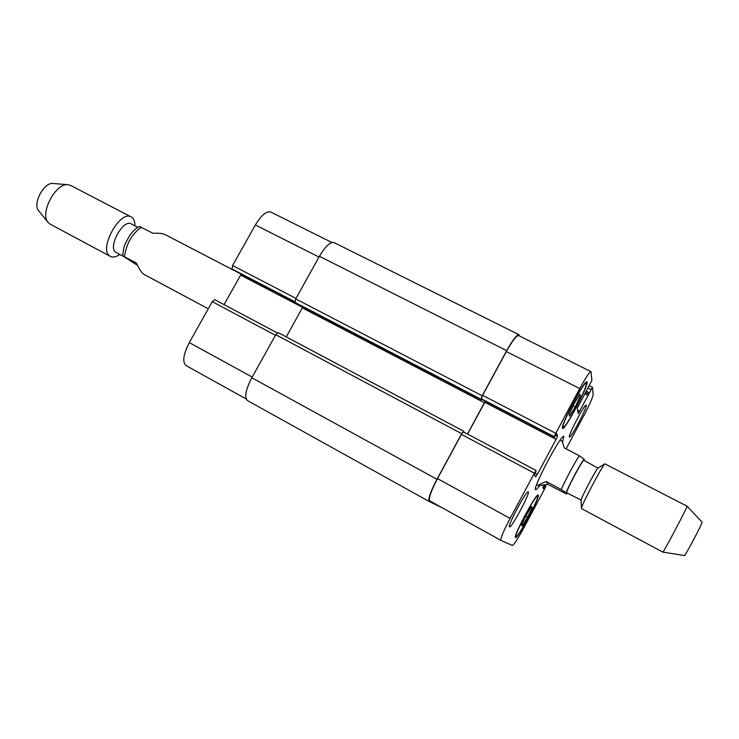 <?xml version="1.0" encoding="UTF-8"?>
<svg xmlns="http://www.w3.org/2000/svg" width="739" height="739" viewBox="0 0 739 739"><rect width="100%" height="100%" fill="white"/><g stroke="black" fill="none" stroke-linecap="round" stroke-linejoin="round"><path stroke-width="1.11" d="M302.63 307.406L240.618 275.111L241.09 274.104L165.102 234.577C162.728 233.395 158.746 232.988 153.149 233.358L139.514 226.448C135.8 228.351 132.41 231.538 129.38 235.99L125.14 243.981C123.958 246.484 123.164 250.456 122.739 255.916M137.445 265.338L122.748 255.916L136.318 263.01C139.311 269.365 141.906 273.181 144.123 274.455L208.278 308.8M122.951 256.147L115.847 252.332C107.367 247.639 123.154 218.633 131.302 223.917L137.888 227.353M119.82 254.475C116.115 257.033 112.984 257.68 110.416 256.415L109.982 256.156C98.139 249.81 119.94 209.617 131.237 216.961C133.731 218.365 134.969 221.321 134.941 225.82M110.416 256.415L50.16 224.166L47.961 222.254C39.721 213.183 55.656 182.995 67.803 184.676L70.611 185.415L131.237 216.961M38.77 210.864L38.539 210.587C32.507 203.89 43.915 182.274 52.848 183.475L53.208 183.512M539.525 485.754C537.475 488.627 536.191 489.957 535.664 489.745C531.757 489.68 561.557 433.211 563.82 436.389L562.518 442.328M547.95 484.405L538.611 485.625C537.918 485.154 540.468 483.805 546.269 481.569L561.215 489.541L566.185 492.765L566.628 494.003L547.95 484.405L546.269 481.569M584.401 460.619L584.115 459.168L579.274 455.732L564.282 447.908L562.148 441.192L564.3 447.917M581.085 500.081C581.344 497.347 595.865 469.819 597.98 468.064L583.902 460.36C582.979 458.734 564.919 492.959 566.776 492.802L581.085 500.081L581.473 508.571L662.837 552.116C662.846 553.816 688.48 505.245 687.076 506.197L604.825 463.843C602.063 466.161 581.815 504.525 581.464 508.109M687.085 506.215L702.05 522.076C703.463 521.512 684.73 557.012 684.397 555.525L662.855 552.116M214.735 299.655L277.208 332.873L214.735 299.655L212.287 301.669L189.295 342.6C183.309 354.351 182.21 361.99 185.979 365.528L246.124 398.921L185.979 365.528M240.618 275.111L224.065 304.616M331.931 242.512L270.797 212.047C266.456 210.855 261.32 215.169 255.371 224.979L232.6 265.523L232.028 269.014L233.228 270.003M569.141 414.33L574.379 403.208L579.986 394.09L580.309 396.159L575.127 407.124L569.575 416.177L569.141 414.33M575.127 407.124L573.039 406.062M580.309 396.159L579.099 395.541M521.457 525.29L526.057 515.573L531.47 506.594L532.237 507.388L527.683 516.995L522.325 525.909L521.457 525.29M527.683 516.995L525.854 515.998M532.237 507.388L531.295 506.88M563.183 426.782L563.33 426.994C565.52 429.239 589.223 383.809 586.119 383.292C584.272 380.733 561.372 424.158 563.183 426.782M562.416 428.223C560.448 425.47 584.909 379.089 586.877 381.832C590.184 382.386 564.91 430.828 562.573 428.444L562.416 428.223M516.191 536.265L516.191 536.265C517.984 538.26 540.135 496.7 537.484 496.322C535.895 493.994 513.411 536.144 516.191 536.265L515.554 535.904M515.48 537.595L515.48 537.595C512.496 537.493 536.496 492.497 538.186 494.991C541.003 495.407 517.411 539.692 515.48 537.595M566.074 448.841L583.838 415.651C589.611 404.649 592.715 397.619 593.131 394.571L592.484 387.264L578.249 413.591L577.261 408.177L591.911 380.4L591.006 371.643C589.5 371.957 585.75 377.592 579.745 388.566L555.765 433.303L554.315 436.684L554.509 437.192L556.67 433.664L557.502 436.093L556.088 439.391L537.438 474.207L535.692 476.821L534.5 475.038L536.163 470.549L534.362 473.209L510.122 518.418C503.444 531.184 500.377 538.5 500.913 540.385L512.386 545.465C513.974 544.763 517.762 538.943 523.729 527.997L544.643 488.913L545.872 486.086L543.756 488.987L542.823 487.574L543.793 485.227M536.163 470.549L463.408 431.862L536.135 470.531M569.363 436.906C568.171 435.123 584.928 403.392 586.138 405.166C588.262 405.415 570.868 438.633 569.455 437.045L569.363 436.906M509.55 526.861C506.991 526.556 526.639 489.735 528.228 491.86C530.741 492.276 511.305 528.736 509.559 526.861L509.55 526.861M554.509 437.192L481.394 398.746L482.622 395.328L506.354 351.552C512.349 340.845 516.441 335.524 518.63 335.571L591.006 371.643M467.593 434.089L485.357 401.203M429.701 500.839L500.913 540.385L429.701 500.839C428.371 498.557 430.976 491.149 437.488 478.613L461.459 434.384L463.408 431.862M442.199 507.785L429.183 501.504C427.863 499.222 430.458 491.814 436.971 479.278L461.681 433.691L463.63 431.179L464.037 432.195M467.501 434.033L485.218 401.138M481.846 399.383L481.422 399.817L480.987 399.199L482.225 395.781L506.677 350.665C512.663 339.968 516.764 334.638 518.954 334.693L519.656 336.079M295.96 303.286L481.422 399.817L295.997 303.295M302.87 306.879L286.252 336.91M463.602 431.17L278.104 332.578L275.776 334.721L251.814 377.758C245.69 389.702 244.23 397.305 247.417 400.538L429.156 501.485L247.417 400.538M518.954 334.693L334.111 242.614C330.287 241.699 325.4 246.263 319.433 256.294L295.711 298.916L294.981 302.39L295.933 303.258M124.494 256.71C126.203 244.009 131.801 234.161 141.297 227.178M566.684 493.846L567.284 493.07M584.115 459.168C581.196 462.143 568.152 486.585 566.185 492.765M579.274 455.732C574.517 462.882 565.27 480.193 561.215 489.541M545.687 485.791L544.421 485.117L545.678 485.791M543.47 485.883L545.068 486.733M542.879 487.241L544.375 488.036M587.819 387.901L591.015 389.508M586.064 391.125L589.279 392.751M585.408 392.344L588.724 394.016M585.316 392.529L588.752 394.266M584.66 393.748L588.198 395.531M577.63 410.21L579.755 411.3M506.354 351.552L579.745 388.566M482.622 395.328L555.765 433.303M481.394 398.746L554.315 436.684M481.8 399.356L554.499 437.183M555.728 435.169L557.502 436.093M484.812 402.275L556.088 439.391M535.387 473.108L537.438 474.207M461.459 434.384L534.362 473.209M437.488 478.613L510.122 518.418M319.008 257.07L255.371 224.979M295.979 298.427L232.6 265.523M294.778 301.66L232.028 269.014M233.191 269.984L294.806 302.057L233.154 269.966M275.444 335.312L212.287 301.669M252.193 377.075L189.295 342.6M436.971 479.278L251.814 377.758M461.681 433.691L275.776 334.721M484.442 402.746L302.38 307.904M480.987 399.199L294.981 302.39M482.225 395.781L295.711 298.916M506.677 350.665L319.433 256.294M38.539 210.587L47.961 222.254M52.848 183.475L67.803 184.676M566.702 493.92L567.312 493.089M536.68 484.59L538.611 485.625M560.134 440.148L562.148 441.192M597.98 468.064L604.825 463.843M586.119 383.292L585.343 382.904M563.33 426.994L562.564 426.597M537.484 496.322L536.837 495.98M592.484 387.264L589.389 385.712M278.104 332.578L463.63 431.179"/></g></svg>
